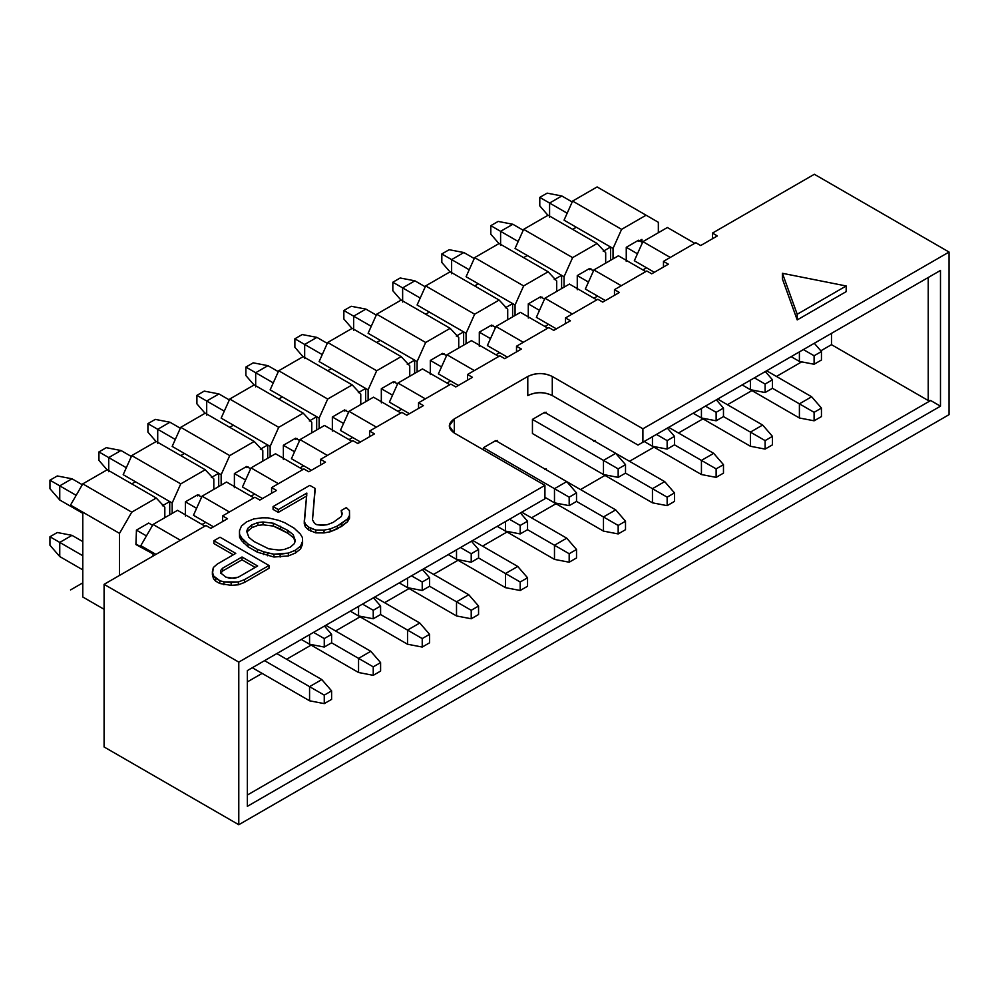 <?xml version="1.0" encoding="UTF-8"?>
<svg xmlns="http://www.w3.org/2000/svg" width="999" height="999" viewBox="0 0 999 999"><rect width="100%" height="100%" fill="white"/><g stroke="black" fill="none" stroke-linecap="round" stroke-linejoin="round"><path stroke-width="1.5" d="M949.05 414.66L238.786 824.724L104.083 746.952L238.786 824.724L949.05 414.66L949.05 252.048L949.05 414.66M276.498 490.447L271.603 487.624L271.603 493.281L271.603 487.624L303.933 468.956L308.828 471.778L303.933 468.956L271.603 487.624L276.498 490.447L259.84 500.062L276.498 490.447M325.487 462.162L320.592 459.34L320.592 464.997L320.592 459.34L352.922 440.671L357.817 443.506L352.922 440.671L320.592 459.34L325.487 462.162L308.828 471.778L325.487 462.162M374.463 433.891L369.568 431.056L369.568 436.713L369.568 431.056L401.898 412.4L406.793 415.222L401.898 412.4L369.568 431.056L374.463 433.891L357.817 443.506L374.463 433.891M423.451 405.606L418.556 402.784L418.556 408.441L418.556 402.784L450.886 384.116L455.781 386.938L450.886 384.116L418.556 402.784L423.451 405.606L406.793 415.222L423.451 405.606M472.44 377.322L467.532 374.5L467.532 380.157L467.532 374.5L499.862 355.831L504.77 358.666L499.862 355.831L467.532 374.5L472.44 377.322L455.781 386.938L472.44 377.322M521.416 349.051L516.52 346.216L516.52 351.873L516.52 346.216L548.851 327.547L553.746 330.382L548.851 327.547L516.52 346.216L521.416 349.051L504.77 358.666L521.416 349.051M570.404 320.766L565.509 317.932L565.509 323.589L565.509 317.932L597.839 299.275L602.734 302.098L597.839 299.275L565.509 317.932L570.404 320.766L553.746 330.382L570.404 320.766M619.392 292.482L614.485 289.66L614.485 295.317L614.485 289.66L646.815 270.991L651.723 273.813L646.815 270.991L614.485 289.66L619.392 292.482L602.734 302.098L619.392 292.482M668.368 264.198L663.473 261.376L663.473 267.033L663.473 261.376L695.804 242.707L700.699 245.542L695.804 242.707L663.473 261.376L668.368 264.198L651.723 273.813L668.368 264.198M717.357 235.926L712.462 233.092L712.462 238.749L712.462 233.092L814.347 174.276L949.05 252.048L642.906 428.796L642.906 442.232L940.484 270.429L940.484 406.181L247.352 806.343L247.352 670.591L544.93 498.788L544.93 485.364L238.786 662.112L238.786 824.724L238.786 662.112L104.083 584.34L104.083 746.952L104.083 584.34L205.969 525.511L210.864 528.346L205.969 525.511L104.083 584.34L238.786 662.112L544.93 485.364L454.308 433.042C447.702 428.321 447.702 423.613 454.308 418.893L527.784 376.473C535.951 372.664 544.118 372.664 552.285 376.473L642.906 428.796L949.05 252.048L814.347 174.276L712.462 233.092L717.357 235.926L700.699 245.542L717.357 235.926M227.522 518.731L222.615 515.896L222.615 521.553L222.615 515.896L254.945 497.24L259.84 500.062L254.945 497.24L222.615 515.896L227.522 518.731L210.864 528.346L227.522 518.731M219.768 583.491L215.597 581.093L213.486 578.696L212.387 574.525L213.486 578.696L215.597 581.093L219.768 583.491L219.768 580.669L215.597 578.259L215.597 581.093L215.597 578.259L213.486 575.861L213.486 578.696L213.486 575.861L212.387 571.69L212.387 574.525L213.336 567.532L217.395 563.985L235.764 553.384L213.886 540.746L213.886 543.568L233.316 554.795L213.886 543.568L213.886 540.746L220.005 537.212L268.993 565.484L268.993 568.319L244.493 582.454L238.349 584.802L231.144 585.352L219.768 583.491L231.144 585.352L238.349 584.802L244.493 582.454L268.993 568.319L268.993 565.484L244.493 579.632L244.493 582.454L244.493 579.632L238.349 581.967L238.349 584.802L238.349 581.967L231.144 582.517L231.144 585.352L231.144 582.517L223.913 581.88L223.913 584.715L223.913 581.88L219.768 580.669L219.768 583.491M302.585 544.105L300.599 548.863L295.517 552.996L288.361 555.931L273.938 557.03L257.355 552.172L247.977 546.753L241.671 540.759L239.548 537.175L239.485 533.603L239.548 537.175L241.671 540.759L247.977 546.753L257.355 552.172L273.938 557.03L288.361 555.931L295.517 552.996L300.599 548.863L302.585 544.105L302.585 541.283L302.585 544.105M315.022 491.196L312.5 519.905L314.635 523.488L316.72 524.7L327.023 524.762L333.167 522.415L341.321 516.508L342.295 513.536L341.208 510.551L341.808 515.022L341.208 510.551L346.303 507.604L349.463 510.601L349.55 518.194L347.552 521.753L337.362 528.846L330.194 531.768L324.026 532.929L315.784 532.879L308.504 529.857L305.357 526.86L304.27 523.876L305.357 526.86L308.504 529.857L315.784 532.879L324.026 532.929L330.194 531.768L341.446 526.485L347.552 521.753L349.55 518.194L349.55 515.372L347.552 518.931L347.552 521.753L347.552 518.931L341.446 523.651L341.446 526.485L341.446 523.651L337.362 526.011L337.362 528.846L337.362 526.011L330.194 528.946L330.194 531.768L330.194 528.946L324.026 530.094L324.026 532.929L324.026 530.094L315.784 530.044L315.784 532.879L315.784 530.044L310.589 528.234L310.589 531.056L310.589 528.234L308.504 527.022L308.504 529.857L308.504 527.022L305.357 524.025L305.357 526.86L304.27 521.053L304.27 523.876L306.855 493.081L278.284 509.577L278.284 512.4L273.077 509.403L278.284 512.4L306.855 495.904L278.284 512.4L278.284 509.577L273.077 506.568L273.077 509.403L273.077 506.568L309.815 485.364L315.022 488.361L315.022 491.196M846.178 291.633L797.202 319.917L782.417 278.958L797.202 319.917L846.178 291.633L846.178 285.976L797.202 314.26L797.202 319.917L797.202 314.26L782.417 273.301L782.417 278.958L782.417 273.301L846.178 285.976L846.178 291.633M637.999 445.054L940.484 270.429L637.999 445.054L642.906 442.232L642.906 428.796L552.285 376.473L552.285 395.567L637.999 445.054L552.285 395.567L552.285 376.473C544.118 372.54 535.951 372.54 527.784 376.473L454.308 418.893L449.238 425.974L454.308 433.042L544.93 485.364L544.93 498.788L247.352 670.591L247.352 806.343L940.484 406.181L940.484 270.429L637.999 445.054M928.233 277.497L928.233 400.524L930.681 400.524L940.484 406.181L930.681 400.524L247.352 795.029L930.681 400.524L928.233 400.524L928.233 277.497M247.352 793.618L247.352 670.591L544.93 498.788L247.352 670.591M294.093 528.134L300.387 534.128L302.51 537.712L302.585 541.283L300.599 546.028L300.599 548.863L300.599 546.028L295.517 550.174L295.517 552.996L295.517 550.174L288.361 553.096L288.361 555.931L288.361 553.096L280.132 554.245L280.132 557.067L280.132 554.245L273.938 554.208L273.938 557.03L273.938 554.208L267.732 552.971L267.732 555.806L267.732 552.971L263.586 551.76L263.586 554.582L263.586 551.76L257.355 549.338L257.355 552.172L257.355 549.338L247.977 543.931L247.977 546.753L247.977 543.931L243.781 540.322L243.781 543.156L243.781 540.322L241.671 537.937L241.671 540.759L241.671 537.937L239.548 534.353L239.548 537.175L239.485 530.781L239.485 533.603L239.485 530.781L241.458 526.023L246.541 521.89L253.709 518.956L261.938 517.819L268.119 517.857L278.484 520.292L284.715 522.714L294.093 528.134L284.715 522.714L278.484 520.292L268.119 517.857L261.938 517.819L253.709 518.956L246.541 521.89L241.458 526.023L239.485 530.781L239.548 534.353L241.671 537.937L247.977 543.931L257.355 549.338L263.586 551.76L273.938 554.208L288.361 553.096L295.517 550.174L300.599 546.028L302.585 541.283L302.51 537.712L300.387 534.128L294.093 528.134M454.308 433.042L454.308 418.893L454.308 433.042M247.352 681.905L262.113 673.388L247.352 681.905M286.601 659.253L311.101 645.117L286.601 659.253M335.589 630.968L360.077 616.833L335.589 630.968M384.578 602.684L409.066 588.548L384.578 602.684M433.554 574.413L458.042 560.264L433.554 574.413M482.542 546.128L507.03 531.992L482.542 546.128M531.518 517.844L556.018 503.708L531.518 517.844M580.506 489.572L604.994 475.424L580.506 489.572M629.495 461.288L653.983 447.152L629.495 461.288M678.471 433.004L702.971 418.868L678.471 433.004M727.459 404.72L751.947 390.584L727.459 404.72M776.448 376.448L801.697 361.863L776.448 376.448M820.841 350.811L831.493 344.667L831.493 333.354L831.493 344.667L928.233 400.524L831.493 344.667L820.841 350.811M527.784 395.567L527.784 376.473L527.784 395.567C535.951 391.633 544.118 391.633 552.285 395.567C544.118 391.758 535.951 391.758 527.784 395.567M581.43 461.813L652.447 502.822L581.43 461.813M593.668 441.308L595.142 440.459L595.142 441.458L595.142 440.459L593.668 441.308M497.177 440.459L497.177 441.458L497.177 440.459L495.704 441.308L497.177 440.459M483.454 449.862L483.454 447.677L495.704 440.609L615.709 509.89L495.704 440.609L483.454 447.677L483.454 449.862M532.442 419.393L544.692 412.325L664.697 481.618L544.692 412.325L532.442 419.393L603.471 460.402L615.709 453.334L625.511 464.647L625.511 473.126L652.447 488.686L625.511 473.126L618.169 477.372L603.471 474.537L532.442 433.541L532.442 419.393L532.442 433.541L603.471 474.537L603.471 460.402L532.442 419.393M544.692 413.037L546.153 412.187L546.153 413.174L546.153 412.187L544.692 413.037M544.692 469.592L546.153 468.743L546.153 469.73L546.153 468.743L544.692 469.592M782.417 273.301L797.202 314.26L846.178 285.976L782.417 273.301M309.815 485.364L273.077 506.568L278.284 509.577L306.855 493.081L304.27 521.053L305.357 524.025L308.504 527.022L315.784 530.044L324.026 530.094L330.194 528.946L337.362 526.011L347.552 518.931L349.55 515.372L349.463 510.601L346.303 507.604L341.208 510.551L342.295 513.536L341.321 516.508L333.167 522.415L327.023 524.762L321.878 525.324L316.72 524.7L314.635 523.488L312.5 519.905L315.022 488.361L309.815 485.364M293.182 534.677L295.354 540.646L294.368 543.606L290.309 547.165L284.166 549.5L279.021 550.062L268.681 548.813L254.121 541.583L248.888 537.387L246.716 531.418L247.69 528.446L251.748 524.9L257.892 522.552L263.037 521.99L273.376 523.239L287.949 530.469L293.182 534.677L294.855 542.132L293.182 534.677L287.949 530.469L273.376 523.239L263.037 521.99L257.892 522.552L251.748 524.9L247.69 528.446L246.716 531.418L248.888 537.387L254.121 541.583L268.681 548.813L279.021 550.062L284.166 549.5L290.309 547.165L294.368 543.606L295.354 540.646L293.182 534.677M223.913 581.88L238.349 581.967L244.493 579.632L268.993 565.484L220.005 537.212L213.886 540.746L235.764 553.384L217.395 563.985L213.336 567.532L212.387 571.69L213.486 575.861L219.768 580.669L223.913 581.88M242.02 556.992L257.655 566.008L238.262 577.21L234.166 578.371L225.886 577.135L220.654 572.939L220.617 570.554L222.627 568.181L242.02 556.992L242.02 559.815L255.207 567.432L242.02 559.815L242.02 556.992L222.627 568.181L220.617 570.554L220.654 572.939L225.886 577.135L230.032 578.346L238.262 577.21L257.655 566.008L242.02 556.992M247.69 531.268L247.69 528.446L247.69 531.268L251.748 527.722L251.748 524.9L251.748 527.722L257.892 525.374L257.892 522.552L257.892 525.374L263.037 524.812L263.037 521.99L263.037 524.812L273.376 526.073L273.376 523.239L273.376 526.073L280.644 529.095L280.644 526.261L280.644 529.095L287.949 533.304L287.949 530.469L287.949 533.304L293.182 537.499L287.949 533.304L273.376 526.073L263.037 524.812L257.892 525.374L251.748 527.722L247.69 531.268L247.203 532.754L247.69 531.268M222.627 571.016L222.627 568.181L222.627 571.016L242.02 559.815L222.627 571.016L220.617 573.376L222.627 571.016M275.524 453.758L251.024 467.894L278.396 483.703L251.024 467.894L242.457 486.988L262.475 498.538L242.457 486.988L251.024 467.894L275.524 453.758L302.884 469.555L275.524 453.758M226.536 482.03L253.908 497.839L226.536 482.03L202.048 496.178L229.42 511.975L202.048 496.178L193.469 515.272L213.499 526.823L193.469 515.272L202.048 496.178L226.536 482.03M324.5 425.474L300.012 439.61L327.385 455.419L300.012 439.61L291.446 458.703L311.463 470.267L303.684 465.771L300.012 467.894L303.684 465.771L291.446 458.703L300.012 439.61L324.5 425.474L351.873 441.271L324.5 425.474M373.489 397.19L349.001 411.338L376.361 427.135L349.001 411.338L340.422 430.419L360.452 441.983L352.672 437.5L349.001 439.61L352.672 437.5L340.422 430.419L349.001 411.338L373.489 397.19L400.861 412.999L373.489 397.19M422.477 368.918L397.977 383.054L425.349 398.851L397.977 383.054L389.41 402.147L409.428 413.698L401.66 409.215L397.977 411.338L401.66 409.215L389.41 402.147L397.977 383.054L422.477 368.918L449.837 384.715L422.477 368.918M471.453 340.634L446.965 354.77L474.338 370.579L446.965 354.77L438.399 373.863L458.416 385.427L450.636 380.931L446.965 383.054L450.636 380.931L438.399 373.863L446.965 354.77L471.453 340.634L498.826 356.431L471.453 340.634M520.442 312.35L495.954 326.498L523.314 342.295L495.954 326.498L487.375 345.579L507.392 357.142L499.625 352.647L495.954 354.77L499.625 352.647L487.375 345.579L495.954 326.498L520.442 312.35L547.814 328.159L520.442 312.35M569.43 284.066L544.93 298.214L572.302 314.011L544.93 298.214L536.363 317.307L556.381 328.858L548.601 324.375L544.93 326.498L548.601 324.375L536.363 317.307L544.93 298.214L569.43 284.066L596.79 299.875L569.43 284.066M618.406 255.794L593.918 269.93L621.291 285.739L593.918 269.93L585.339 289.023L605.369 300.574L597.589 296.091L593.918 298.214L597.589 296.091L585.339 289.023L593.918 269.93L618.406 255.794L645.779 271.591L618.406 255.794M667.394 227.51L642.906 241.646L670.267 257.455L642.906 241.646L634.328 260.739L654.345 272.302L646.578 267.807L642.906 269.93L646.578 267.807L634.328 260.739L642.906 241.646L667.394 227.51L694.767 243.306L667.394 227.51M177.547 510.314L153.059 524.463L180.432 540.259L153.059 524.463L140.809 545.666L155.944 554.395L153.059 552.734L153.059 556.056L153.059 552.734L140.809 545.666L153.059 524.463L177.547 510.314L204.92 526.123L177.547 510.314M325.786 625.312L370.791 651.298L325.786 625.312M120.979 450.499L131.356 456.493L120.979 450.499L108.729 457.579L126.324 467.732L108.729 457.579L108.729 471.715L108.729 457.579L120.979 450.499L106.281 447.677L120.979 450.499M197.652 494.767L201.636 497.077L197.652 494.767L185.402 501.835L197.652 494.767M254.708 494.055L251.024 496.178L254.708 494.055M374.775 597.027L419.78 623.014L374.775 597.027M169.955 422.227L180.344 428.221L169.955 422.227L157.717 429.295L175.3 439.448L157.717 429.295L157.717 443.431L157.717 429.295L169.955 422.227L155.27 419.393L169.955 422.227M246.628 466.483L250.624 468.793L246.628 466.483L234.39 473.563L246.628 466.483M423.763 568.756L468.768 594.73L423.763 568.756M218.943 393.943L229.333 399.937L218.943 393.943L206.693 401.011L224.288 411.163L206.693 401.011L206.693 415.147L206.693 401.011L218.943 393.943L204.246 391.108L218.943 393.943M295.617 438.211L299.613 440.509L295.617 438.211L283.366 445.279L295.617 438.211M472.739 540.471L517.744 566.458L472.739 540.471M267.932 365.659L278.309 371.653L267.932 365.659L255.682 372.727L273.264 382.879L255.682 372.727L255.682 386.875L255.682 372.727L267.932 365.659L253.234 362.837L267.932 365.659M344.605 409.927L348.589 412.237L344.605 409.927L332.355 416.995L344.605 409.927M521.728 512.187L566.733 538.174L521.728 512.187M316.908 337.375L327.297 343.381L316.908 337.375L304.67 344.455L322.252 354.608L304.67 344.455L304.67 358.591L304.67 344.455L316.908 337.375L302.222 334.553L316.908 337.375M393.581 381.643L397.577 383.953L393.581 381.643L381.331 388.711L393.581 381.643M365.896 309.103L376.286 315.097L365.896 309.103L353.646 316.171L371.241 326.323L353.646 316.171L353.646 330.307L353.646 316.171L365.896 309.103L351.198 306.268L365.896 309.103M442.569 353.371L446.565 355.669L442.569 353.371L430.319 360.439L442.569 353.371M414.885 280.819L425.262 286.813L414.885 280.819L402.634 287.887L420.217 298.039L402.634 287.887L402.634 302.035L402.634 287.887L414.885 280.819L400.187 277.997L414.885 280.819M491.545 325.087L495.541 327.397L491.545 325.087L479.308 332.155L491.545 325.087M668.681 427.347L713.686 453.334L668.681 427.347M463.861 252.535L474.25 258.529L463.861 252.535L451.623 259.615L469.205 269.767L451.623 259.615L451.623 273.751L451.623 259.615L463.861 252.535L449.163 249.713L463.861 252.535M540.534 296.803L544.53 299.113L540.534 296.803L528.284 303.871L540.534 296.803M717.657 399.063L762.662 425.05L717.657 399.063M512.849 224.263L523.226 230.257L512.849 224.263L500.599 231.331L518.194 241.483L500.599 231.331L500.599 245.467L500.599 231.331L512.849 224.263L498.151 221.428L512.849 224.263M589.522 268.519L593.518 270.829L589.522 268.519L577.272 275.599L589.522 268.519M766.645 370.791L811.65 396.765L766.645 370.791M561.838 195.979L572.215 201.973L561.838 195.979L549.587 203.047L567.17 213.199L549.587 203.047L549.587 217.183L549.587 203.047L561.838 195.979L547.14 193.144L561.838 195.979M638.498 240.247L642.494 242.545L638.498 240.247L626.261 247.315L638.498 240.247M202.048 524.463L205.719 522.34L202.048 524.463M82.78 555.719L59.753 542.42L59.753 556.555L82.78 569.855L59.753 556.555L59.753 542.42L82.78 555.719M146.453 535.914L136.413 530.119L136.413 531.256L136.413 530.119L148.664 523.051L136.413 530.119L146.453 535.914M76.161 495.329L59.753 485.851L59.753 499.999L82.78 513.299L59.753 499.999L59.753 485.851L76.161 495.329M135.926 543.98L153.059 553.871L135.926 544.542L136.413 531.256L135.926 543.98M276.81 653.596L321.815 679.582L276.81 653.596M799.4 361.426L791.133 356.643L799.4 361.426L799.4 351.873L799.4 361.426L814.098 364.248L799.4 361.426M799.4 417.982L742.157 384.927L799.4 417.982L799.4 403.846L772.464 388.286L799.4 403.846L811.65 396.765L821.453 408.079L821.453 416.571L814.098 420.804L799.4 417.982L814.098 420.804L814.098 412.325L799.4 403.846L799.4 417.982M750.424 389.697L742.157 384.927L750.424 389.697L750.424 380.157L750.424 389.697L765.109 392.532L750.424 389.697M750.424 446.266L693.169 413.211L750.424 446.266L750.424 432.117L723.476 416.571L750.424 432.117L762.662 425.05L772.464 436.363L772.464 444.842L765.109 449.088L750.424 446.266L765.109 449.088L765.109 440.609L750.424 432.117L750.424 446.266M701.435 474.537L644.18 441.483L701.435 474.537L701.435 460.402L674.5 444.842L701.435 460.402L713.686 453.334L723.476 464.647L723.476 473.126L716.133 477.372L701.435 474.537L716.133 477.372L716.133 468.881L701.435 460.402L701.435 474.537M652.447 446.266L644.18 441.483L652.447 446.266L652.447 436.713L652.447 446.266L667.145 449.088L652.447 446.266M652.447 502.822L652.447 488.686L664.697 481.618L674.5 492.919L674.5 501.411L667.145 505.656L652.447 502.822L667.145 505.656L667.145 497.165L652.447 488.686L652.447 502.822M554.482 502.822L544.93 497.302L554.482 502.822L554.482 488.686L483.454 447.677L554.482 488.686L566.733 481.618L576.523 492.919L576.523 501.411L603.471 516.958L615.709 509.89L625.511 521.203L625.511 529.695L618.169 533.928L603.471 531.106L544.93 497.315L603.471 531.106L603.471 516.958L576.523 501.411L569.18 505.656L554.482 502.822L569.18 505.656L569.18 497.165L554.482 488.686L554.482 502.822M554.482 559.39L497.227 526.336L554.482 559.39L554.482 545.242L527.547 529.695L554.482 545.242L566.733 538.174L576.523 549.487L576.523 557.966L569.18 562.212L554.482 559.39L569.18 562.212L569.18 553.733L554.482 545.242L554.482 559.39M505.506 587.662L448.251 554.607L505.506 587.662L505.506 573.526L478.558 557.966L505.506 573.526L517.744 566.458L527.547 577.772L527.547 586.251L520.192 590.496L505.506 587.662L520.192 590.496L520.192 582.005L505.506 573.526L505.506 587.662M456.518 559.39L448.251 554.607L456.518 559.39L456.518 549.837L456.518 559.39L471.216 562.212L456.518 559.39M407.53 644.23L350.287 611.176L407.53 644.23L407.53 630.082L380.594 614.535L407.53 630.082L419.78 623.014L429.57 634.328L429.57 642.807L422.227 647.052L407.53 644.23L422.227 647.052L422.227 638.573L407.53 630.082L407.53 644.23M358.554 615.946L350.287 611.176L358.554 615.946L358.554 606.405L358.554 615.946L373.239 618.768L358.554 615.946M358.554 672.502L301.298 639.447L358.554 672.502L358.554 658.366L331.606 642.807L358.554 658.366L370.791 651.298L380.594 662.612L380.594 671.091L373.239 675.336L358.554 672.502L373.239 675.336L373.239 666.845L358.554 658.366L358.554 672.502M309.565 644.23L301.298 639.447L309.565 644.23L309.565 634.677L309.565 644.23L324.263 647.052L309.565 644.23M309.565 700.786L252.31 667.732L309.565 700.786L309.565 686.65L264.56 660.664L309.565 686.65L321.815 679.582L331.606 690.883L331.606 699.375L324.263 703.621L309.565 700.786L324.263 703.621L324.263 695.129L309.565 686.65L309.565 700.786M701.435 417.982L693.169 413.211L701.435 417.982L701.435 408.441L701.435 417.982L716.133 420.804L701.435 417.982M505.506 531.106L497.24 526.336L505.506 531.106L505.506 521.553L505.506 531.106L520.192 533.928L505.506 531.106M407.53 587.662L399.263 582.892L407.53 587.662L407.53 578.121L407.53 587.662L422.227 590.496L407.53 587.662M429.57 586.251L456.518 601.81L468.768 594.73L478.558 606.043L478.558 614.535L471.216 618.768L456.518 615.946L399.263 582.892L456.518 615.946L456.518 601.81L429.57 586.251L422.227 590.496L422.227 582.005L429.57 577.772L429.57 586.251L429.57 577.772L422.427 569.517L429.57 577.772L422.227 582.005L411.513 575.824L422.227 582.005L422.227 590.496L429.57 586.251M213.811 478.933L205.245 469.742L180.744 483.878L172.178 502.972L172.178 513.424L172.178 502.972L180.744 483.878L205.245 469.742L213.811 478.933L213.811 489.385L213.811 478.933M197.652 495.904L199.113 495.054L197.652 495.904M185.402 515.984L185.402 501.835L196.603 508.304L185.402 501.835L185.402 515.984M373.451 597.802L380.594 606.043L380.594 614.535L373.239 618.768L373.239 610.289L362.525 604.108L373.239 610.289L380.594 606.043L373.451 597.802M262.799 450.649L254.221 441.458L229.733 455.594L221.154 474.687L221.154 485.139L221.154 474.687L229.733 455.594L254.221 441.458L262.799 450.649L262.799 461.101L262.799 450.649M246.628 467.619L248.102 466.77L246.628 467.619M234.39 487.699L234.39 473.563L245.579 480.019L234.39 473.563L234.39 487.699M311.775 422.365L303.209 413.174L278.721 427.322L270.142 446.403L270.142 456.855L270.142 446.403L278.721 427.322L303.209 413.174L311.775 422.365L311.775 432.817L311.775 422.365M283.366 459.415L283.366 445.279L294.568 451.748L283.366 445.279L283.366 459.415M295.617 439.335L297.09 438.486L295.617 439.335M471.416 541.233L478.558 549.487L478.558 557.966L471.216 562.212L471.216 553.733L460.502 547.539L471.216 553.733L478.558 549.487L471.416 541.233M360.764 394.093L352.197 384.902L327.697 399.038L319.131 418.131L319.131 428.583L319.131 418.131L327.697 399.038L352.197 384.902L360.764 394.093L360.764 404.545L360.764 394.093M344.605 411.064L346.066 410.214L344.605 411.064M332.355 431.143L332.355 416.995L343.556 423.464L332.355 416.995L332.355 431.143M520.404 512.962L527.547 521.203L527.547 529.695L520.192 533.928L520.192 525.449L527.547 521.203L520.404 512.962M409.752 365.809L401.173 356.618L376.685 370.754L368.107 389.847L368.107 400.299L368.107 389.847L376.685 370.754L401.173 356.618L409.752 365.809L409.752 376.261L409.752 365.809M393.581 382.779L395.055 381.93L393.581 382.779M381.331 402.859L381.331 388.711L392.532 395.179L381.331 388.711L381.331 402.859M458.728 337.525L450.162 328.334L425.661 342.482L417.095 361.563L417.095 372.015L417.095 361.563L425.661 342.482L450.162 328.334L458.728 337.525L458.728 347.977L458.728 337.525M442.569 354.495L444.031 353.646L442.569 354.495M430.319 374.575L430.319 360.439L441.521 366.895L430.319 360.439L430.319 374.575M507.717 309.253L499.138 300.062L474.65 314.198L466.083 333.291L466.083 343.743L466.083 333.291L474.65 314.198L499.138 300.062L507.717 309.253L507.717 319.705L507.717 309.253M491.545 326.211L493.019 325.362L491.545 326.211M479.308 346.291L479.308 332.155L490.497 338.624L479.308 332.155L479.308 346.291M667.357 428.109L674.5 436.363L674.5 444.842L667.145 449.088L667.145 440.609L656.43 434.415L667.145 440.609L674.5 436.363L667.357 428.109M556.705 280.969L548.126 271.778L523.638 285.914L515.059 305.007L515.059 315.459L515.059 305.007L523.638 285.914L548.126 271.778L556.705 280.969L556.705 291.421L556.705 280.969M528.284 318.019L528.284 303.871L539.485 310.339L528.284 303.871L528.284 318.019M540.534 297.939L542.007 297.09L540.534 297.939M716.333 399.837L723.476 408.079L723.476 416.571L716.133 420.804L716.133 412.325L723.476 408.079L716.333 399.837M605.681 252.685L597.115 243.494L572.614 257.63L564.048 276.723L564.048 287.175L564.048 276.723L572.614 257.63L597.115 243.494L605.681 252.685L605.681 263.137L605.681 252.685M577.272 289.735L577.272 275.599L588.473 282.055L577.272 275.599L577.272 289.735M589.522 269.655L590.983 268.806L589.522 269.655M765.321 371.553L772.464 379.807L772.464 388.286L765.109 392.532L765.109 384.041L754.395 377.859L765.109 384.041L772.464 379.807L765.321 371.553M658.341 232.742L658.341 222.29L646.091 215.21L621.603 229.358L613.036 248.439L613.036 258.891L613.036 248.439L621.603 229.358L646.091 215.21L658.341 222.29L658.341 232.742M641.932 239.398L641.932 242.22L641.932 239.398L638.498 241.371L641.932 239.398M626.261 261.451L626.261 247.315L637.449 253.783L626.261 247.315L626.261 261.451M814.297 343.269L821.453 351.523L821.453 360.002L814.098 364.248L814.098 355.769L803.383 349.575L814.098 355.769L821.453 351.523L814.297 343.269M164.823 507.217L156.256 498.026L131.768 512.162L119.518 533.366L119.518 575.424L119.518 533.366L131.768 512.162L156.256 498.026L164.823 507.217L164.823 517.669L164.823 507.217M71.99 535.352L59.753 542.42L49.95 536.763L49.95 545.242L59.753 556.555L49.95 545.242L49.95 536.763L59.753 542.42L71.99 535.352L82.78 541.57L71.99 535.352L57.293 532.517L49.95 536.763L57.293 532.517L71.99 535.352M152.572 525.299L148.664 523.051L152.572 525.299M71.99 478.783L59.753 485.851L49.95 480.194L49.95 488.686L59.753 499.999L49.95 488.686L49.95 480.194L59.753 485.851L71.99 478.783L82.293 484.727L71.99 478.783L57.293 475.961L49.95 480.194L57.293 475.961L71.99 478.783M324.463 626.073L331.606 634.328L331.606 642.807L324.263 647.052L324.263 638.573L313.549 632.379L324.263 638.573L331.606 634.328L324.463 626.073M799.4 403.846L814.098 412.325L821.453 408.079L811.65 396.765L799.4 403.846M750.424 432.117L765.109 440.609L772.464 436.363L762.662 425.05L750.424 432.117M701.435 460.402L716.133 468.881L723.476 464.647L713.686 453.334L701.435 460.402M652.447 488.686L667.145 497.165L674.5 492.919L664.697 481.618L652.447 488.686M554.482 488.686L569.18 497.165L576.523 492.919L566.733 481.618L554.482 488.686M554.482 545.242L569.18 553.733L576.523 549.487L566.733 538.174L554.482 545.242M505.506 573.526L520.192 582.005L527.547 577.772L517.744 566.458L505.506 573.526M407.53 630.082L422.227 638.573L429.57 634.328L419.78 623.014L407.53 630.082M358.554 658.366L373.239 666.845L380.594 662.612L370.791 651.298L358.554 658.366M309.565 686.65L324.263 695.129L331.606 690.883L321.815 679.582L309.565 686.65M603.471 460.402L618.169 468.881L625.511 464.647L615.709 453.334L603.471 460.402L603.471 474.537L618.169 477.372L618.169 468.881L603.471 460.402M705.419 406.143L716.133 412.325L705.419 406.143M509.478 519.255L520.192 525.449L509.478 519.255M456.518 601.81L471.216 610.289L478.558 606.043L468.768 594.73L456.518 601.81L456.518 615.946L471.216 618.768L471.216 610.289L456.518 601.81M603.471 516.958L618.169 525.449L625.511 521.203L615.709 509.89L603.471 516.958L603.471 531.106L618.169 533.928L618.169 525.449L603.471 516.958M82.78 597.002L82.78 512.162L119.518 533.366L82.78 512.162L82.78 597.002L104.083 609.303L82.78 597.002M131.768 483.878L135.439 481.755L172.178 502.972L169.73 501.56L169.73 514.835L169.73 501.56L135.439 481.755L131.768 483.878M180.744 455.594L184.415 453.484L221.154 474.687L218.706 473.276L218.706 486.55L218.706 473.276L184.415 453.484L180.744 455.594M229.733 427.322L233.404 425.199L270.142 446.403L267.695 444.992L267.695 458.279L267.695 444.992L233.404 425.199L229.733 427.322M278.721 399.038L282.392 396.915L319.131 418.131L316.683 416.708L316.683 429.995L316.683 416.708L282.392 396.915L278.721 399.038M327.697 370.754L331.368 368.631L368.107 389.847L365.659 388.436L365.659 401.71L365.659 388.436L331.368 368.631L327.697 370.754M376.685 342.482L380.357 340.359L417.095 361.563L414.647 360.152L414.647 373.426L414.647 360.152L380.357 340.359L376.685 342.482M425.661 314.198L429.345 312.075L466.083 333.291L463.636 331.868L463.636 345.154L463.636 331.868L429.345 312.075L425.661 314.198M474.65 285.914L478.321 283.791L515.059 305.007L512.612 303.596L512.612 316.87L512.612 303.596L478.321 283.791L474.65 285.914M523.638 257.63L527.31 255.519L564.048 276.723L561.6 275.312L561.6 288.586L561.6 275.312L527.31 255.519L523.638 257.63M572.614 229.358L576.298 227.235L613.036 248.439L610.576 247.028L610.576 260.314L610.576 247.028L576.298 227.235L572.614 229.358M156.256 441.458L205.245 469.742L156.256 441.458L131.768 455.594L180.744 483.878L131.768 455.594L123.189 474.687L135.439 481.755L123.189 474.687L131.768 455.594L156.256 441.458M373.239 666.845L373.239 675.336L380.594 671.091L380.594 662.612L373.239 666.845M107.105 469.842L98.938 460.402L98.938 451.923L106.281 447.677L98.938 451.923L108.729 457.579L98.938 451.923L98.938 460.402L107.105 469.842M373.239 610.289L373.239 618.768L380.594 614.535L380.594 606.043L373.239 610.289M205.245 413.174L254.221 441.458L205.245 413.174L180.744 427.322L229.733 455.594L180.744 427.322L172.178 446.403L184.415 453.484L172.178 446.403L180.744 427.322L205.245 413.174M422.227 638.573L422.227 647.052L429.57 642.807L429.57 634.328L422.227 638.573M156.094 441.558L147.914 432.117L147.914 423.638L155.27 419.393L147.914 423.638L157.717 429.295L147.914 423.638L147.914 432.117L156.094 441.558M254.221 384.902L303.209 413.174L254.221 384.902L229.733 399.038L278.721 427.322L229.733 399.038L221.154 418.131L233.404 425.199L221.154 418.131L229.733 399.038L254.221 384.902M471.216 610.289L471.216 618.768L478.558 614.535L478.558 606.043L471.216 610.289M205.07 413.274L196.903 403.846L196.903 395.354L204.246 391.108L196.903 395.354L206.693 401.011L196.903 395.354L196.903 403.846L205.07 413.274M471.216 553.733L471.216 562.212L478.558 557.966L478.558 549.487L471.216 553.733M303.209 356.618L352.197 384.902L303.209 356.618L278.721 370.754L327.697 399.038L278.721 370.754L270.142 389.847L282.392 396.915L270.142 389.847L278.721 370.754L303.209 356.618M520.192 582.005L520.192 590.496L527.547 586.251L527.547 577.772L520.192 582.005M254.058 384.99L245.891 375.562L245.891 367.07L253.234 362.837L245.891 367.07L255.682 372.727L245.891 367.07L245.891 375.562L254.058 384.99M520.192 525.449L520.192 533.928L527.547 529.695L527.547 521.203L520.192 525.449M352.197 328.334L401.173 356.618L352.197 328.334L327.697 342.482L376.685 370.754L327.697 342.482L319.131 361.563L331.368 368.631L319.131 361.563L327.697 342.482L352.197 328.334M569.18 553.733L569.18 562.212L576.523 557.966L576.523 549.487L569.18 553.733M303.034 356.718L294.867 347.277L294.867 338.798L302.222 334.553L294.867 338.798L304.67 344.455L294.867 338.798L294.867 347.277L303.034 356.718M569.18 497.165L569.18 505.656L576.523 501.411L576.523 492.919L569.18 497.165M401.173 300.062L450.162 328.334L401.173 300.062L376.685 314.198L425.661 342.482L376.685 314.198L368.107 333.291L380.357 340.359L368.107 333.291L376.685 314.198L401.173 300.062M618.169 525.449L618.169 533.928L625.511 529.695L625.511 521.203L618.169 525.449M352.023 328.434L343.856 318.993L343.856 310.514L351.198 306.268L343.856 310.514L353.646 316.171L343.856 310.514L343.856 318.993L352.023 328.434M618.169 468.881L618.169 477.372L625.511 473.126L625.511 464.647L618.169 468.881M450.162 271.778L499.138 300.062L450.162 271.778L425.661 285.914L474.65 314.198L425.661 285.914L417.095 305.007L429.345 312.075L417.095 305.007L425.661 285.914L450.162 271.778M667.145 497.165L667.145 505.656L674.5 501.411L674.5 492.919L667.145 497.165M401.011 300.15L392.832 290.721L392.832 282.23L400.187 277.997L392.832 282.23L402.634 287.887L392.832 282.23L392.832 290.721L401.011 300.15M667.145 440.609L667.145 449.088L674.5 444.842L674.5 436.363L667.145 440.609M499.138 243.494L548.126 271.778L499.138 243.494L474.65 257.63L523.638 285.914L474.65 257.63L466.083 276.723L478.321 283.791L466.083 276.723L474.65 257.63L499.138 243.494M716.133 468.881L716.133 477.372L723.476 473.126L723.476 464.647L716.133 468.881M449.987 271.878L441.82 262.437L441.82 253.958L449.163 249.713L441.82 253.958L451.623 259.615L441.82 253.958L441.82 262.437L449.987 271.878M716.133 412.325L716.133 420.804L723.476 416.571L723.476 408.079L716.133 412.325M548.126 215.21L597.115 243.494L548.126 215.21L523.638 229.358L572.614 257.63L523.638 229.358L515.059 248.439L527.31 255.519L515.059 248.439L523.638 229.358L548.126 215.21M765.109 440.609L765.109 449.088L772.464 444.842L772.464 436.363L765.109 440.609M498.976 243.594L490.809 234.153L490.809 225.674L498.151 221.428L490.809 225.674L500.599 231.331L490.809 225.674L490.809 234.153L498.976 243.594M765.109 384.041L765.109 392.532L772.464 388.286L772.464 379.807L765.109 384.041M597.115 186.938L646.091 215.21L597.115 186.938L572.614 201.074L621.603 229.358L572.614 201.074L564.048 220.167L576.298 227.235L564.048 220.167L572.614 201.074L597.115 186.938M814.098 412.325L814.098 420.804L821.453 416.571L821.453 408.079L814.098 412.325M547.964 215.309L539.785 205.881L539.785 197.39L547.14 193.144L539.785 197.39L549.587 203.047L539.785 197.39L539.785 205.881L547.964 215.309M814.098 355.769L814.098 364.248L821.453 360.002L821.453 351.523L814.098 355.769M107.268 469.742L156.256 498.026L107.268 469.742L82.78 483.878L131.768 512.162L82.78 483.878L70.529 505.094L82.78 512.162L70.529 505.094L82.78 483.878L107.268 469.742M324.263 695.129L324.263 703.621L331.606 699.375L331.606 690.883L324.263 695.129M324.263 638.573L324.263 647.052L331.606 642.807L331.606 634.328L324.263 638.573M82.78 582.867L70.529 589.934L82.78 582.867M162.375 505.794L169.73 501.56L162.375 505.794M211.363 477.522L218.706 473.276L211.363 477.522M260.352 449.238L267.695 444.992L260.352 449.238M309.328 420.954L316.683 416.708L309.328 420.954M358.316 392.669L365.659 388.436L358.316 392.669M407.292 364.398L414.647 360.152L407.292 364.398M456.281 336.114L463.636 331.868L456.281 336.114M505.269 307.829L512.612 303.596L505.269 307.829M554.245 279.558L561.6 275.312L554.245 279.558M603.234 251.273L610.576 247.028L603.234 251.273"/></g></svg>
